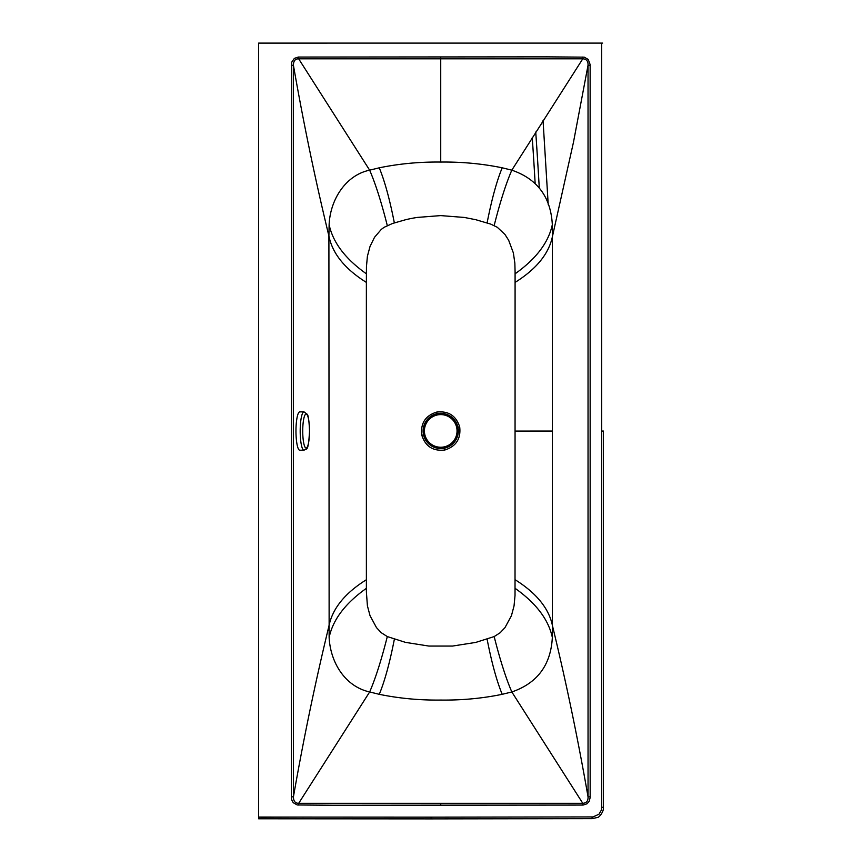 <?xml version="1.0" encoding="UTF-8"?>
<svg xmlns="http://www.w3.org/2000/svg" width="862" height="862" viewBox="0 0 862 862"><rect width="100%" height="100%" fill="white"/><g stroke="black" fill="none" stroke-linecap="round" stroke-linejoin="round"><path stroke-width="1.29" d="M543.049 120.497L548.21 204.466M535.733 132.037A4298.568 4298.568 177.8 0 1 539.267 187.894A4298.568 4298.568 177.8 0 0 535.733 132.037M535.13 183.11A4294.71 4294.71 -2.2 0 0 532.253 137.554M602.624 43.1L258.6 43.111L258.622 818.781L431.043 818.889L258.622 818.361M436.722 412.068C425.44 415.613 420.451 423.274 421.755 435.041C425.289 446.333 432.95 451.322 444.727 450.029C456.009 446.484 461.008 438.823 459.715 427.056C456.17 415.764 448.509 410.765 436.722 412.068L436.678 413.792M291.313 796.833L291.701 799.914L293.242 802.684L297.228 804.968L334.219 805.259L583.143 805.065L587.076 803.75L589.145 801.38L590.158 797.576L590.136 64.542L588.229 59.446L584.253 57.151L547.241 56.86L298.327 57.054L294.384 58.368L291.69 62.204L291.313 796.833L293.436 796.833L293.425 65.286C303.543 123.298 315.363 180.19 328.907 235.962L329.122 224.67C330.178 199.887 345.49 175.191 369.647 170.17L379.258 167.81C399.203 163.715 419.697 161.797 440.73 162.056C461.741 161.797 482.224 163.715 502.201 167.799L511.812 170.17C537.328 178.919 550.829 197.086 552.327 224.659L552.337 637.46C550.85 665.011 537.349 683.178 511.823 691.96L502.212 694.319C482.354 698.403 461.87 700.321 440.741 700.063C419.675 700.321 399.181 698.414 379.269 694.319L369.658 691.96C344.541 686.335 330.329 661.822 329.133 637.46L328.907 235.962C332.355 253.46 344.854 268.933 366.372 282.402L366.447 266.638L367.406 256.251L370.035 246.435L374.517 237.309L381.295 229.389L384.15 227.288L392.544 223.473L405.7 219.702A151.475 151.475 -2.9 0 1 417.251 217.429L440.73 215.597L464.37 217.45L475.943 219.745L490.693 224.098L497.309 227.288L504.97 234.475L508.666 240.272L513.375 252.932L514.851 263.125L515.088 271.983L515.023 595.48L514.054 605.857L511.446 615.673L504.981 627.633L500.175 632.73L494.163 636.576L475.77 642.416L452.507 646.069L428.834 646.058L405.517 642.373L387.307 636.576L381.295 632.73L376.489 627.633L370.024 615.662L367.417 605.846L366.382 591.935L366.372 282.402M366.382 579.727C344.854 593.185 332.366 608.669 328.907 626.168C315.373 681.928 303.553 738.82 293.436 796.833C293.479 801.164 295.224 803.319 298.694 803.287L582.787 803.287C586.472 803.093 588.229 800.96 588.046 796.876L588.046 796.833C577.928 738.82 566.097 681.928 552.564 626.157C549.105 608.658 536.617 593.185 515.099 579.717M291.302 65.286L293.425 65.286C293.457 60.954 295.213 58.799 298.672 58.831L369.647 170.17C375.498 183.681 381.381 202.15 387.297 225.553M601.676 431.054L601.633 807.285L603.346 807.285L603.4 431.054L601.676 431.054L601.633 43.1M431.043 818.889L592.086 818.641L431.043 818.889L431.043 817.165L258.622 817.068M590.147 65.286L588.035 65.286C588.24 61.191 586.505 59.047 582.82 58.821L298.672 58.831L298.661 57.054M590.158 796.833L588.046 796.833L588.035 65.286L573.467 142.295L552.553 235.962C549.105 253.45 536.606 268.933 515.088 282.402M582.787 57.043L582.777 58.821L511.812 170.17C505.962 183.681 500.079 202.139 494.152 225.553M440.73 448.542A17.606 17.606 0 0 0 455.976 422.121A17.606 17.606 0 0 0 425.472 422.121A17.606 17.606 0 0 0 440.73 448.542M304.006 411.864L299.782 411.864A19.179 3.814 90 0 0 296.172 424.891A19.179 3.814 90 0 0 297.465 446.279A19.179 3.814 90 0 0 299.782 450.223L304.006 450.223C306.85 448.165 308.262 452.539 309.544 431.119C309.092 420.753 308.305 415.118 307.174 414.234L304.006 411.864A19.179 3.814 90 0 0 300.396 424.891A19.179 3.814 90 0 0 301.689 446.279A19.179 3.814 90 0 0 304.006 450.223M423.619 435.105L421.755 435.041M457.894 427.002L459.715 427.056M444.781 448.068L444.727 450.029M603.4 431.054L603.346 807.285C604.219 811.153 599.165 817.532 597.625 817.424L592.086 818.674M601.633 807.285L601.407 810.011L599.004 814.202L593.034 816.928L431.043 817.165M298.683 805.065L298.694 803.287L369.658 691.96C375.509 678.437 381.392 659.98 387.307 636.576M592.086 818.641L592.075 816.95M440.73 162.056L440.73 56.967M440.741 805.14L440.741 803.298M494.163 636.576C500.089 659.98 505.972 678.437 511.823 691.96L582.787 803.287L582.798 805.065M394.343 222.881C389.743 199.402 384.711 181.042 379.258 167.81M487.105 222.87C491.717 199.391 496.738 181.042 502.201 167.799M515.088 273.793C536.121 258.88 548.534 242.502 552.327 224.659M515.088 431.065L552.564 431.054M552.337 637.46C548.544 619.616 536.132 603.238 515.099 588.326M487.116 639.248C491.706 662.738 496.738 681.088 502.212 694.319M394.354 639.248C389.775 662.738 384.743 681.088 379.269 694.319M366.382 588.337C345.35 603.249 332.926 619.627 329.133 637.46M329.122 224.67C332.926 242.502 345.339 258.88 366.372 273.793M440.73 447.249A16.313 16.313 0 0 0 454.856 422.768A16.313 16.313 0 0 0 426.593 422.768A16.313 16.313 0 0 0 440.73 447.249M304.06 444.566A17.024 3.383 -90 0 1 304.814 415.322A17.024 3.383 -90 0 1 309.469 433.241A17.024 3.383 -90 0 1 304.06 444.566"/></g></svg>
